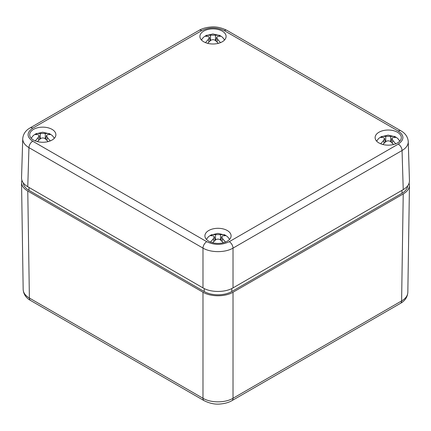 <?xml version="1.0" encoding="UTF-8"?>
<svg xmlns="http://www.w3.org/2000/svg" width="431" height="431" viewBox="0 0 431 431"><rect width="100%" height="100%" fill="white"/><g stroke="black" fill="none" stroke-linecap="round" stroke-linejoin="round"><path stroke-width="0.65" d="M233.02 292.223L403.227 193.955L401.611 300.935A5.312 3.065 60 0 1 400.512 303.327C403.125 301.926 407.424 298.564 407.828 292.363L407.834 292.385C407.694 295.709 405.619 298.559 401.611 300.935L233.02 398.271L233.02 292.223C225.16 296.954 210.845 296.954 202.985 292.223L202.985 398.271A5.312 3.065 120 0 0 204.084 400.663A5.312 3.065 120 0 0 204.24 400.744M409.116 183.121L409.45 185.389C409.31 188.713 407.236 191.569 403.227 193.955M204.095 400.658C209.908 403.551 215.522 404.644 220.936 403.933C225.262 403.497 228.926 402.409 231.921 400.663A5.312 3.065 60 0 0 233.02 398.271C225.16 403.023 210.845 403.023 202.985 398.271L29.389 298.042C25.381 295.666 23.306 292.816 23.166 289.497L23.166 289.47C23.576 295.671 27.875 299.033 30.499 300.434A5.312 3.065 -60 0 1 29.389 298.042L27.773 191.062C23.764 188.676 21.69 185.826 21.55 182.502L21.884 180.228M27.773 191.062L202.985 292.223M407.704 185.82A19.514 11.265 180 0 1 402.01 193.25L231.803 291.518A19.514 11.265 180 0 1 204.202 291.518L28.99 190.362A19.514 11.265 180 0 1 23.296 182.927M397.474 132.247A13.097 7.564 180 0 1 401.309 137.688A13.097 7.564 180 0 1 388.212 145.155A13.097 7.564 180 0 1 375.115 137.688A13.097 7.564 180 0 1 383.121 130.625A13.097 7.564 180 0 1 397.474 132.247M227.266 230.515A13.097 7.564 180 0 1 231.097 235.956A13.097 7.564 180 0 1 218.005 243.423A13.097 7.564 180 0 1 204.908 235.956A13.097 7.564 180 0 1 212.914 228.893A13.097 7.564 180 0 1 227.266 230.515M52.049 129.359A13.097 7.564 180 0 1 55.885 134.801A13.097 7.564 180 0 1 42.788 142.268A13.097 7.564 180 0 1 29.691 134.801A13.097 7.564 180 0 1 37.702 127.738A13.097 7.564 180 0 1 52.049 129.359M222.256 31.091A13.097 7.564 180 0 1 226.092 36.527A13.097 7.564 180 0 1 212.995 44A13.097 7.564 180 0 1 199.903 36.527A13.097 7.564 180 0 1 207.909 29.47A13.097 7.564 180 0 1 222.256 31.091M22.768 138.211L22.735 138.744C22.741 142.176 24.815 145.145 28.952 147.634L202.985 248.111C210.845 252.803 225.16 252.803 233.02 248.111L402.048 150.527L403.233 189.618C407.376 187.14 409.45 184.182 409.45 180.734L408.232 141.099M403.233 189.618L233.02 287.892L233.02 248.111A5.312 3.065 -120 0 0 229.265 241.683C221.755 245.234 214.25 245.234 206.74 241.683L32.702 141.206C26.56 136.869 26.56 132.538 32.702 128.201L201.735 30.612C209.245 27.067 216.75 27.067 224.26 30.612L398.298 131.094C404.44 135.426 404.44 139.763 398.298 144.099L229.265 241.683M206.74 241.683A5.312 3.065 -60 0 0 202.985 248.111L202.985 287.892C210.845 292.622 225.16 292.622 233.02 287.892M202.985 287.892L27.767 186.731L28.952 147.634A5.312 3.065 120 0 1 32.702 141.206M22.735 138.717L21.55 177.847C21.55 181.289 23.624 184.252 27.767 186.731M398.298 144.099A5.312 3.065 -120 0 1 402.048 150.527C406.185 148.032 408.259 145.069 408.265 141.632L408.265 141.61M225.494 242.066L222.628 238.72L221.679 236.754L222.628 235.854L225.984 235.638L224.26 234.642L220.489 234.62L211.745 234.642L210.026 235.638L213.383 235.854L214.326 236.754L213.383 238.72L210.511 242.066M212.634 242.761L215.516 239.959C217.176 238.828 218.829 238.828 220.489 239.959L223.371 242.761M224.26 235.504L224.26 234.642M211.745 234.642L211.745 235.504M50.282 140.91L47.41 137.564L46.467 135.598L47.41 134.693L50.766 134.477L49.048 133.486L45.271 133.459L36.533 133.486L34.809 134.477L38.165 134.693L39.113 135.598L38.165 137.564L35.299 140.91M37.422 141.6L40.304 138.798C41.963 137.667 43.617 137.667 45.271 138.798L48.159 141.6M49.048 134.348L49.048 133.486M36.533 133.486L36.533 134.348M220.489 42.642L217.617 39.296L216.674 37.33L217.617 36.425L220.974 36.209L219.255 35.218L215.484 35.191L206.74 35.218L205.016 36.209L208.372 36.425L209.321 37.33L208.372 39.296L205.506 42.642M207.629 43.332L210.511 40.53C212.171 39.399 213.824 39.399 215.484 40.53L218.366 43.332M219.255 36.075L219.255 35.218M206.74 35.218L206.74 36.075M395.701 143.798L392.835 140.452L391.887 138.486L392.835 137.586L396.191 137.37L394.467 136.374L390.696 136.352L381.952 136.374L380.234 137.37L383.59 137.586L384.533 138.486L383.59 140.452L380.718 143.798M382.841 144.493L385.729 141.691C387.383 140.56 389.042 140.56 390.696 141.691L393.578 144.493M394.467 137.236L394.467 136.374M381.952 136.374L381.952 137.236M204.224 288.549L204.202 291.518M28.99 190.362L29.012 187.447M231.803 291.518L231.781 288.549M401.988 190.335L402.01 193.25M32.702 128.201A5.312 3.065 -120 0 0 30.057 127.937A5.312 3.065 -120 0 0 29.901 128.034M201.735 30.612A5.312 3.065 -120 0 0 199.079 30.348L30.051 127.937M401.099 130.927A5.312 3.065 120 0 0 400.949 130.83A5.312 3.065 120 0 0 398.298 131.094M224.26 30.612A5.312 3.065 -60 0 1 226.911 30.348L400.949 130.83C403.599 132.258 407.796 135.582 408.259 141.632M222.062 241.376L222.628 238.72M220.489 239.959L220.489 234.62M213.383 238.72L213.943 241.376M215.516 234.62L215.516 239.959M46.85 140.215L47.41 137.564M45.271 138.798L45.271 133.459M38.165 137.564L38.731 140.215M40.304 133.459L40.304 138.798M217.057 41.947L217.617 39.296M215.484 40.53L215.484 35.191M208.372 39.296L208.938 41.947M210.511 35.191L210.511 40.53M392.269 143.108L392.835 140.452M390.696 141.691L390.696 136.352M383.59 140.452L384.15 143.108M385.729 136.352L385.729 141.691M231.921 400.663L400.512 303.327M30.488 300.434L204.084 400.663M409.45 185.389L407.834 292.385M21.55 182.502L23.166 289.497M30.062 127.942C27.401 129.365 23.204 132.694 22.741 138.744M226.905 30.353C221.141 27.482 215.575 26.388 210.215 27.067C205.759 27.509 202.047 28.602 199.079 30.348M229.599 239.383L227.541 236.727L225.262 235.127L217.897 233.365L210.764 235.116L208.469 236.721L206.411 239.383M221.679 236.754L220.92 240.326M214.326 236.754L215.085 240.326M54.381 138.222L52.329 135.571L50.044 133.971L42.685 132.209L35.552 133.96L33.257 135.566L31.194 138.222M46.467 135.598L45.708 139.165M39.113 135.598L39.873 139.165M224.589 39.954L222.536 37.298L220.252 35.698L212.892 33.941L205.759 35.692L203.464 37.298L201.401 39.954M216.674 37.33L215.915 40.897M209.321 37.33L210.08 40.897M399.806 141.115L397.748 138.459L395.469 136.859L388.105 135.097L380.972 136.848L378.677 138.453L376.619 141.115M391.887 138.486L391.127 142.058M384.533 138.486L385.292 142.058"/></g></svg>
